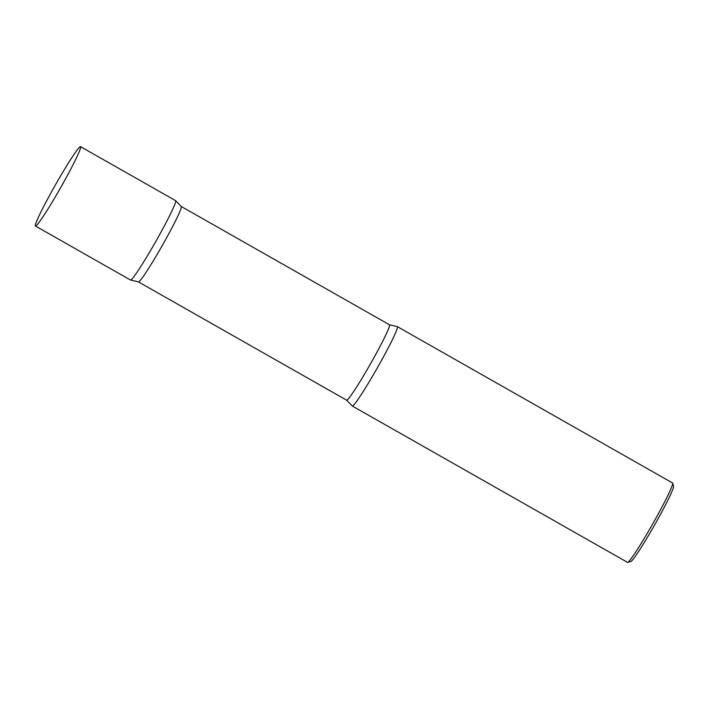 <?xml version="1.0" encoding="UTF-8"?>
<svg xmlns="http://www.w3.org/2000/svg" width="709" height="709" viewBox="0 0 709 709"><rect width="100%" height="100%" fill="white"/><g stroke="black" fill="none" stroke-linecap="round" stroke-linejoin="round"><path stroke-width="1.06" d="M80.365 146.639A45.642 2.942 119.6 0 1 80.542 146.657A45.642 2.942 119.6 0 1 61.169 186.724A45.642 2.942 119.6 0 1 35.618 226.047A45.642 2.942 119.6 0 1 35.45 226.029A45.642 2.942 119.6 0 1 54.823 185.962A45.642 2.942 119.6 0 1 80.365 146.639M80.542 146.657L175.593 200.656A45.642 2.942 119.6 0 1 156.21 240.723A45.642 2.942 119.6 0 1 130.669 280.046A45.642 2.942 119.6 0 1 130.5 280.028L35.45 226.029M378.597 365.631A45.642 2.942 119.6 0 1 352.276 406.009L627.483 562.352A45.642 2.942 119.6 0 0 627.695 562.361A45.642 2.942 119.6 0 0 653.804 521.975A45.642 2.942 119.6 0 0 672.69 483.157A45.642 2.942 119.6 0 0 672.575 482.98L397.359 326.636A45.642 2.942 119.6 0 1 378.597 365.631M672.69 483.157L673.55 486.312A43.32 2.792 119.6 0 1 655.621 523.153A43.32 2.792 119.6 0 1 630.842 561.493L627.695 562.361M346.63 400.177A43.355 2.801 -60.4 0 0 346.79 400.195A43.355 2.801 -60.4 0 0 371.055 362.84A43.355 2.801 -60.4 0 0 389.463 324.775L397.235 326.61A45.642 2.942 -60.4 0 1 378.455 365.888A45.642 2.942 -60.4 0 1 352.444 406.035A45.642 2.942 -60.4 0 1 352.187 405.92L346.63 400.177L138.406 281.89L130.624 280.046A45.642 2.942 -60.4 0 0 130.669 280.046A45.642 2.942 -60.4 0 0 155.75 241.539A45.642 2.942 -60.4 0 0 175.672 200.744A45.642 2.942 -60.4 0 0 175.415 200.629M138.406 281.89A43.355 2.801 -60.4 0 0 138.565 281.907A43.355 2.801 -60.4 0 0 162.831 244.552A43.355 2.801 -60.4 0 0 181.238 206.487L175.672 200.744M389.463 324.775L181.238 206.487"/></g></svg>

